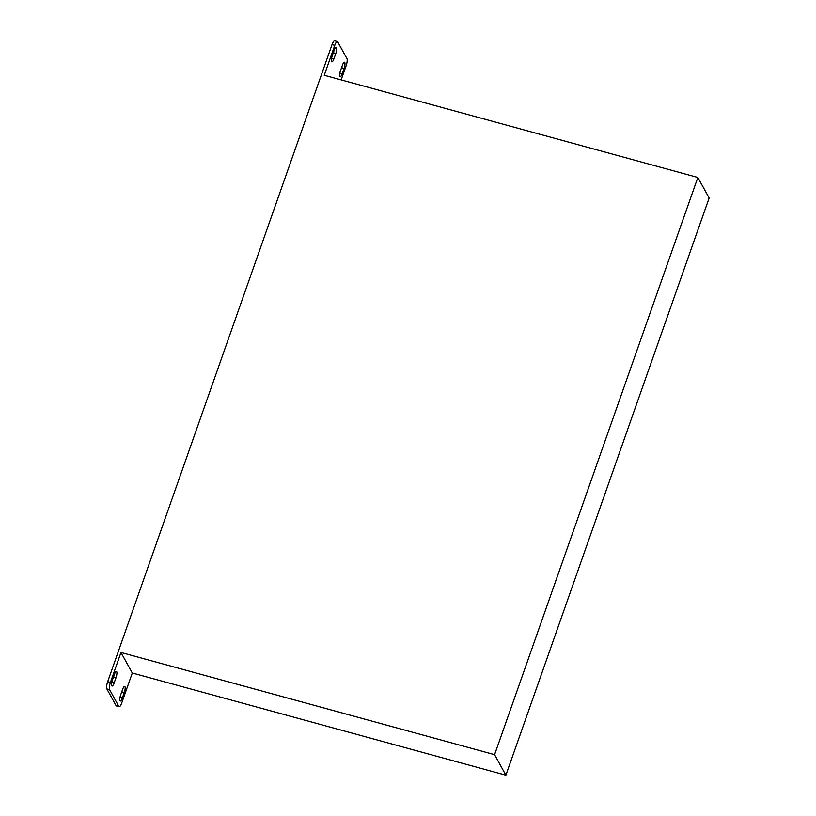 <?xml version="1.0" encoding="UTF-8"?>
<svg xmlns="http://www.w3.org/2000/svg" width="816" height="816" viewBox="0 0 816 816"><rect width="100%" height="100%" fill="white"/><g stroke="black" fill="none" stroke-linecap="round" stroke-linejoin="round"><path stroke-width="1.22" d="M111.761 685.797A4.784 1.265 -74.7 0 1 112.455 679.901L114.342 674.536A4.784 1.265 -74.7 0 1 116.443 671.456A4.784 1.265 -74.7 0 1 116.025 677.596L114.138 682.961A4.784 1.265 -74.7 0 1 112.037 686.042A4.784 1.265 -74.7 0 1 111.761 685.797M119.993 700.75A4.784 1.265 -74.7 0 1 120.686 694.855L122.584 689.479A4.784 1.265 -74.7 0 1 124.685 686.399A4.784 1.265 -74.7 0 1 124.267 692.549L122.38 697.915A4.784 1.265 -74.7 0 1 120.268 700.995A4.784 1.265 -74.7 0 1 119.993 700.75M339.803 76.571A4.784 1.265 -74.7 0 1 340.496 70.676L342.394 65.311A4.784 1.265 -74.7 0 1 344.495 62.23A4.784 1.265 -74.7 0 1 344.077 68.371L342.19 73.736A4.784 1.265 -74.7 0 1 340.078 76.816A4.784 1.265 -74.7 0 1 339.803 76.571M331.561 61.618A4.784 1.265 -74.7 0 1 332.255 55.733L334.152 50.357A4.784 1.265 -74.7 0 1 336.253 47.277A4.784 1.265 -74.7 0 1 335.835 53.417L333.948 58.793A4.784 1.265 -74.7 0 1 331.837 61.873A4.784 1.265 -74.7 0 1 331.561 61.618M494.578 754.667L505.889 775.2L709.155 198.002L697.843 177.48L494.578 754.667L120.972 652.474L132.294 672.996L121.747 702.933A5.885 1.55 -74.7 0 1 119.156 706.727L116.423 705.973A5.885 1.55 -74.7 0 1 116.086 705.667L106.845 688.908A5.885 1.55 -74.7 0 1 107.692 681.656L332.041 44.594A5.885 1.55 -74.7 0 1 334.631 40.8L337.365 41.545A5.885 1.55 -74.7 0 1 337.712 41.851L346.943 58.619A5.885 1.55 -74.7 0 1 346.096 65.872L341.149 79.897M505.889 775.2L132.294 672.996M697.843 177.48L324.238 75.276L334.774 45.339A5.885 1.55 -74.7 0 1 337.365 41.545M119.156 706.727A5.885 1.55 -74.7 0 1 118.82 706.421L109.579 689.653A5.885 1.55 -74.7 0 1 110.435 682.4L120.972 652.474M110.435 682.4L107.692 681.656M334.774 45.339L332.041 44.594M333.948 58.793L331.592 58.15M335.835 53.417L333.316 52.734M342.19 73.736L339.833 73.093M344.077 68.371L341.557 67.677M109.579 689.653L106.845 688.908M118.82 706.421L116.086 705.667M122.38 697.915L120.034 697.272M124.267 692.549L121.747 691.856M114.138 682.961L111.792 682.319M116.025 677.596L113.506 676.903"/></g></svg>
